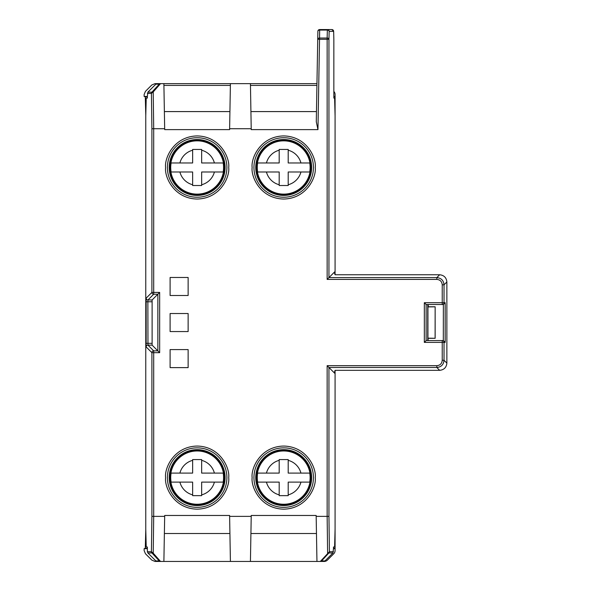 <?xml version="1.0" encoding="UTF-8"?>
<svg xmlns="http://www.w3.org/2000/svg" width="591" height="591" viewBox="0 0 591 591"><rect width="100%" height="100%" fill="white"/><g stroke="black" fill="none" stroke-linecap="round" stroke-linejoin="round"><path stroke-width="0.89" d="M167.393 477.609A29.749 29.749 0 0 1 197.15 447.86A29.749 29.749 0 0 1 226.9 477.609A29.749 29.749 0 0 1 197.15 507.359A29.749 29.749 0 0 1 167.393 477.609A29.749 29.749 0 0 0 197.15 507.359A29.749 29.749 0 0 0 226.9 477.609M253.945 477.609A29.749 29.749 0 0 1 283.695 447.86A29.749 29.749 0 0 1 313.444 477.609A29.749 29.749 0 0 1 283.695 507.359A29.749 29.749 0 0 1 253.945 477.609A29.749 29.749 0 0 0 283.695 507.359A29.749 29.749 0 0 0 313.444 477.609M253.945 167.482A29.749 29.749 0 0 1 283.695 137.733A29.749 29.749 0 0 1 313.444 167.482A29.749 29.749 0 0 1 283.695 197.231A29.749 29.749 0 0 1 253.945 167.482A29.749 29.749 0 0 0 283.695 197.231A29.749 29.749 0 0 0 313.444 167.482M167.393 167.482A29.749 29.749 0 0 1 197.15 137.733A29.749 29.749 0 0 1 226.9 167.482A29.749 29.749 0 0 1 197.15 197.231A29.749 29.749 0 0 1 167.393 167.482A29.749 29.749 0 0 0 197.15 197.231A29.749 29.749 0 0 0 226.9 167.482M192.636 459.576L192.636 473.103L179.893 473.103A17.833 17.833 0 0 1 192.636 460.352L192.636 459.576L201.657 459.576L201.657 460.352A17.833 17.833 0 0 1 214.4 473.103L223.184 473.103A26.425 26.425 0 0 1 223.184 482.116L214.4 482.116A17.833 17.833 0 0 1 201.657 494.859L201.657 495.642L192.636 495.642L192.636 494.859A17.833 17.833 0 0 1 179.893 482.116L171.109 482.116A26.425 26.425 0 0 1 171.109 473.103L179.893 473.103L171.109 473.103M223.132 473.103L201.657 473.103L201.657 459.576L199.854 459.576M279.188 459.576L279.188 473.103L266.438 473.103A17.833 17.833 0 0 1 279.188 460.352L279.188 459.576L288.201 459.576L288.201 460.352A17.833 17.833 0 0 1 300.945 473.103L309.728 473.103A26.425 26.425 0 0 1 309.728 482.116L300.945 482.116A17.833 17.833 0 0 1 288.201 494.859L288.201 495.642L279.188 495.642L279.188 494.859A17.833 17.833 0 0 1 266.438 482.116L257.661 482.116A26.425 26.425 0 0 1 257.661 473.103L266.438 473.103L257.661 473.103M309.677 473.103L288.201 473.103L288.201 459.576L286.399 459.576M288.201 185.515L288.201 171.988L300.945 171.988A17.833 17.833 0 0 1 288.201 184.739L288.201 185.515L279.188 185.515L279.188 184.739A17.833 17.833 0 0 1 266.438 171.988L257.661 171.988A26.425 26.425 0 0 1 257.661 162.976L266.438 162.976A17.833 17.833 0 0 1 279.188 150.232L279.188 149.457L288.201 149.457L288.201 150.232A17.833 17.833 0 0 1 300.945 162.976L309.728 162.976A26.425 26.425 0 0 1 309.728 171.988L300.945 171.988L309.728 171.988M257.706 171.988L279.188 171.988L279.188 185.515L280.991 185.515M201.657 185.515L201.657 171.988L214.4 171.988A17.833 17.833 0 0 1 201.657 184.739L201.657 185.515L192.636 185.515L192.636 184.739A17.833 17.833 0 0 1 179.893 171.988L171.109 171.988A26.425 26.425 0 0 1 171.109 162.976L179.893 162.976A17.833 17.833 0 0 1 192.636 150.232L192.636 149.457L201.657 149.457L201.657 150.232A17.833 17.833 0 0 1 214.4 162.976L223.184 162.976A26.425 26.425 0 0 1 223.184 171.988L214.4 171.988L223.184 171.988M171.161 171.988L192.636 171.988L192.636 185.515L194.439 185.515M197.15 449.662A27.947 27.947 0 0 1 225.097 477.609A27.947 27.947 0 0 1 197.15 505.556A27.947 27.947 0 0 1 169.196 477.609A27.947 27.947 0 0 1 197.15 449.662M255.748 477.609A27.947 27.947 0 0 1 283.695 449.662A27.947 27.947 0 0 1 311.642 477.609A27.947 27.947 0 0 1 283.695 505.556A27.947 27.947 0 0 1 255.748 477.609M283.695 139.535A27.947 27.947 0 0 1 311.642 167.482A27.947 27.947 0 0 1 283.695 195.429A27.947 27.947 0 0 1 255.748 167.482A27.947 27.947 0 0 1 283.695 139.535M197.15 139.535A27.947 27.947 0 0 1 225.097 167.482A27.947 27.947 0 0 1 197.15 195.429A27.947 27.947 0 0 1 169.196 167.482A27.947 27.947 0 0 1 197.15 139.535M197.15 504.655A27.046 27.046 0 0 0 224.196 477.609A27.046 27.046 0 0 0 197.15 450.564A27.046 27.046 0 0 0 170.105 477.609A27.046 27.046 0 0 0 197.15 504.655M310.74 477.609A27.046 27.046 0 0 0 283.695 450.564A27.046 27.046 0 0 0 256.649 477.609A27.046 27.046 0 0 0 283.695 504.655A27.046 27.046 0 0 0 310.74 477.609M310.74 167.482A27.046 27.046 0 0 0 283.695 140.436A27.046 27.046 0 0 0 256.649 167.482A27.046 27.046 0 0 0 283.695 194.528A27.046 27.046 0 0 0 310.74 167.482M197.15 194.528A27.046 27.046 0 0 0 224.196 167.482A27.046 27.046 0 0 0 197.15 140.436A27.046 27.046 0 0 0 170.105 167.482A27.046 27.046 0 0 0 197.15 194.528M333.849 91.428A4.506 4.506 0 0 1 335.082 94.523L335.082 96.592L333.849 96.592M335.082 274.763L334.255 272.288L328.943 277.6L436.823 277.6C441.196 278.029 443.605 280.437 444.033 284.81L446.87 281.973C446.412 277.63 444.004 275.221 439.66 274.763L335.082 274.763L335.082 96.592M439.66 370.328L436.823 367.491L436.823 365.689L327.141 365.689L328.943 367.491L328.943 516.371L329.416 551.691A1.803 1.803 90 0 1 328.892 552.962L332.947 552.962L324.984 560.925L323.713 561.45L320.307 561.45L324.2 561.45A4.506 4.506 0 0 0 327.384 560.128L333.76 553.752A4.506 4.506 0 0 0 335.082 550.568L335.082 370.328L439.66 370.328C444.004 369.87 446.412 367.462 446.87 363.118L444.033 360.281C443.605 364.654 441.196 367.063 436.823 367.491L328.943 367.491L334.255 372.803L335.082 370.328M335.082 548.662L333.472 548.662L333.472 547.022L334.609 547.022L335.082 528.997L335.082 373.63L334.255 372.803M332.947 552.962L333.472 548.662M427.936 340.579L427.936 338.325L428.253 340.579M428.253 304.513L428.253 306.766L427.936 304.513M333.849 39.309L333.849 98.069L334.609 98.069L333.849 98.069L333.849 39.309A1.803 1.278 -1.5 0 0 333.849 39.265A1.803 1.278 -1.5 0 0 333.849 39.25A1.803 1.278 -1.5 0 0 333.849 39.22L333.642 31.353A1.803 1.803 -90 0 0 331.839 29.55L327.348 29.55A1.803 1.803 90 0 1 329.15 31.353A1.803 1.278 -178.5 0 0 327.348 30.075L327.141 38.038A1.803 1.278 1.5 0 1 328.943 39.309L328.943 277.6L327.141 279.403L436.823 279.403L436.823 277.6L439.66 274.763M334.609 98.069L335.082 116.095L335.082 271.461L334.255 272.288M426.133 340.579L424.331 342.381L442.231 342.381L442.231 340.579L443.316 340.579L426.133 340.579L426.133 304.513L443.316 304.513L442.231 304.513L442.231 302.71L424.331 302.71L426.133 304.513M334.609 547.022L333.472 547.022M230.409 561.45L229.604 515.47L164.69 515.47L164.675 516.371L153.704 516.371L153.224 553.161L160.53 561.45L320.307 561.45L329.416 551.691L333.472 551.691M157.132 561.45L155.854 560.925L147.89 552.962L151.946 552.962A1.803 1.803 -90 0 1 151.422 551.691L153.224 553.161L151.946 552.962L159.252 560.925A1.803 1.803 90 0 0 160.53 561.45L155.019 561.45L151.828 560.128L145.452 553.752L144.13 550.568L144.13 548.662L145.29 548.271L145.763 530.245L145.763 114.846L145.29 96.821L144.13 96.429L144.13 94.523L145.452 91.339L151.828 84.964L155.019 83.641L160.53 83.641L153.224 91.93L153.704 128.72L164.675 128.72L164.69 129.621L229.604 129.621L230.409 83.641L160.53 83.641A1.803 1.803 90 0 0 159.252 84.173L151.946 92.13L153.224 91.93L151.422 93.4A1.803 1.803 -90 0 1 151.946 92.13L147.89 92.13L147.366 96.429L144.13 96.429M333.642 31.257A1.803 1.278 178.5 0 1 333.642 31.293L331.839 29.55L319.672 29.55L327.348 29.55L327.348 30.075L319.672 30.075L319.532 39.309L327.141 39.309L327.141 38.038L319.532 38.038A1.803 1.278 -179 0 0 317.729 39.279L316.288 121.761L317.958 129.621L319.532 39.309L317.729 39.279L316.953 83.641L230.409 83.641M157.45 83.641L160.53 83.641M427.936 338.325L427.936 306.766M427.736 304.513L427.736 340.579M436.823 279.403C440.11 279.728 441.913 281.53 442.231 284.81L444.033 284.81L444.033 302.71L445.171 302.71L443.368 304.513L443.316 340.579L445.171 342.381L444.033 342.381L444.033 360.281L442.231 360.281C441.913 363.568 440.11 365.371 436.823 365.689M442.231 340.579A1.803 1.803 90 0 1 444.033 342.381L442.231 342.381L442.231 360.281M442.231 284.81L442.231 302.71L444.033 302.71A1.803 1.803 90 0 1 442.231 304.513M446.87 281.973L446.87 363.118M328.943 516.371L327.141 516.371L327.613 553.161L328.892 552.962L321.585 560.925A1.803 1.803 -90 0 1 320.307 561.45M316.953 561.45L316.155 515.47L251.234 515.47L251.219 516.371L229.618 516.371M229.618 128.72L251.219 128.72L251.234 129.621L317.958 129.621M188.13 331.558L188.13 313.533L170.105 313.533L170.105 331.558L188.13 331.558M188.13 295.5L188.13 277.467L170.105 277.467L170.105 295.5L188.13 295.5M170.105 367.624L188.13 367.624L188.13 349.591L170.105 349.591L170.105 367.624M333.642 31.293A1.803 1.278 178.5 0 1 333.642 31.308A1.803 1.278 178.5 0 1 333.642 31.353L329.15 31.353L328.943 39.309L327.141 39.309L327.141 279.403M146.228 98.069L147.366 98.069L146.228 98.069L145.763 116.095L145.763 528.997L146.228 547.022L147.366 547.022L147.366 551.691L147.89 552.962M147.366 548.662L144.13 548.662M164.675 516.371L163.884 561.45M250.429 561.45L251.219 516.371M157.132 83.641L155.854 84.173L147.89 92.13M163.884 83.641L164.675 128.72M251.219 128.72L250.429 83.641M316.953 83.641L316.466 111.588L250.916 111.588M428.253 306.766L435.146 306.766L435.109 338.281L427.781 338.163M427.781 306.928L435.109 306.81M428.253 338.325L435.109 338.281M152.116 299.962L152.116 345.129L157.856 350.869L153.704 350.869A1.803 1.803 135 0 0 151.902 352.672L146.162 346.932L146.162 298.16A1.803 1.803 45 0 0 147.964 299.962L152.116 299.962L159.659 292.419L153.704 292.419L153.704 128.72L151.902 128.72L151.422 93.4L147.366 93.4M151.902 128.72L151.902 292.419A1.803 1.803 45 0 0 153.704 294.222L157.856 294.222L157.856 350.869L159.659 352.672L159.659 292.419M164.372 533.503L229.921 533.503L164.372 533.503M250.916 533.503L316.466 533.503M316.288 121.761L316.466 111.588M229.921 111.588L164.372 111.588M147.366 98.069L147.366 96.429M435.146 338.325L435.146 306.766M147.366 551.691L151.422 551.691L151.902 516.371L151.902 352.672L159.659 352.672M317.869 31.323L317.729 39.279L317.869 31.323A1.803 1.803 0 0 1 319.672 29.55L319.672 30.075A1.803 1.278 -179 0 0 317.869 31.323A1.803 1.803 0 0 1 319.672 29.55M147.366 547.022L146.228 547.022M146.066 301.765L147.868 301.765L147.964 299.962L153.704 294.222L153.704 292.419L151.902 292.419L146.162 298.16M146.162 346.932A1.803 1.803 -45 0 1 147.964 345.129L147.868 301.765L152.072 301.765M192.636 495.642L192.636 482.116L171.109 482.116M223.184 482.116L201.657 482.116L201.657 495.642M280.991 495.642L279.188 495.642L279.188 482.116L257.661 482.116M309.728 482.116L288.201 482.116L288.201 495.642M288.201 149.457L288.201 162.976L309.728 162.976M257.661 162.976L279.188 162.976L279.188 149.457M199.854 149.457L201.657 149.457L201.657 162.976L223.184 162.976M171.109 162.976L192.636 162.976L192.636 149.457M192.636 482.116L192.636 483.593M201.657 471.625L201.657 473.103M279.188 482.116L279.188 483.593M288.201 471.625L288.201 473.103M288.201 162.976L288.201 161.498M279.188 173.466L279.188 171.988M201.657 162.976L201.657 161.498M192.636 173.466L192.636 171.988M228.702 477.609C229.965 468.375 220.502 446.486 197.15 446.057C173.791 446.486 164.328 468.375 165.591 477.609C164.328 486.836 173.791 508.733 197.15 509.161C220.502 508.733 229.965 486.836 228.702 477.609M315.247 477.609C316.517 468.375 307.047 446.486 283.695 446.057C260.335 446.486 250.872 468.375 252.143 477.609C250.872 486.836 260.335 508.733 283.695 509.161C307.047 508.733 316.517 486.836 315.247 477.609M315.247 167.482C316.517 158.255 307.047 136.358 283.695 135.93C260.335 136.358 250.872 158.255 252.143 167.482C250.872 176.716 260.335 198.606 283.695 199.034C307.047 198.606 316.517 176.716 315.247 167.482M228.702 167.482C229.965 158.255 220.502 136.358 197.15 135.93C173.791 136.358 164.328 158.255 165.591 167.482C164.328 176.716 173.791 198.606 197.15 199.034C220.502 198.606 229.965 176.716 228.702 167.482M197.15 450.97A26.639 26.639 0 0 1 223.79 477.609A26.639 26.639 0 0 1 197.15 504.249A26.639 26.639 0 0 1 170.511 477.609A26.639 26.639 0 0 1 197.15 450.97M257.055 477.609A26.639 26.639 0 0 1 283.695 450.97A26.639 26.639 0 0 1 310.334 477.609A26.639 26.639 0 0 1 283.695 504.249A26.639 26.639 0 0 1 257.055 477.609M310.334 167.482A26.639 26.639 0 0 1 283.695 194.121A26.639 26.639 0 0 1 257.055 167.482A26.639 26.639 0 0 1 283.695 140.843A26.639 26.639 0 0 1 310.334 167.482M197.15 194.121A26.639 26.639 0 0 1 170.511 167.482A26.639 26.639 0 0 1 197.15 140.843A26.639 26.639 0 0 1 223.79 167.482A26.639 26.639 0 0 1 197.15 194.121M333.849 96.821L335.082 96.821M335.082 548.271L333.472 548.271M327.141 365.689L327.141 516.371L316.17 516.371M151.902 516.371L153.704 516.371L153.704 350.869L147.964 345.129L152.116 345.129M424.331 302.71L424.331 342.381M445.171 302.71L445.171 342.381M159.252 560.925L155.854 560.925M324.984 560.925L321.585 560.925M145.29 96.821L147.366 96.821M147.366 548.271L145.29 548.271M155.854 84.173L159.252 84.173M163.914 85.414L230.379 85.414M250.466 85.414L316.924 85.414M146.066 343.327L152.072 343.327M333.849 39.265L333.642 31.308"/></g></svg>
